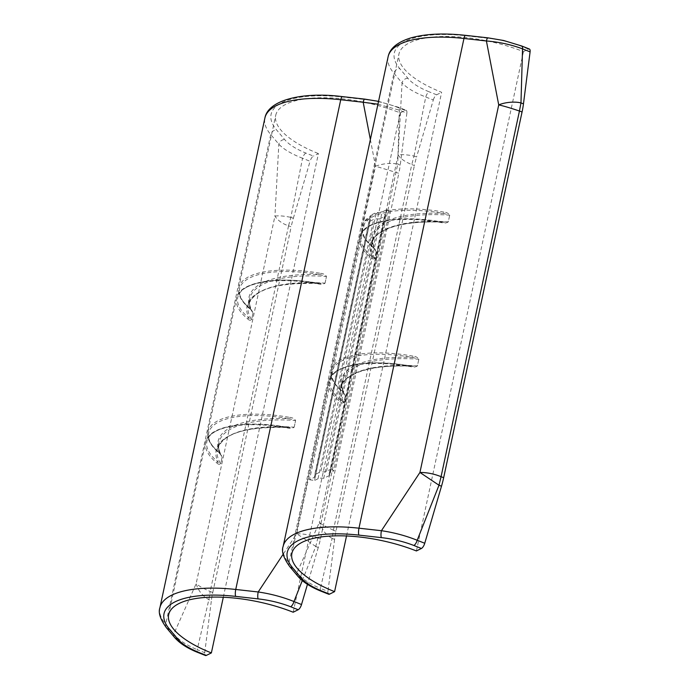 <?xml version="1.0" encoding="UTF-8"?>
<svg xmlns="http://www.w3.org/2000/svg" width="690" height="690" viewBox="0 0 690 690"><rect width="100%" height="100%" fill="white"/><g stroke="black" fill="none" stroke-linecap="round" stroke-linejoin="round"><path stroke-width="0.52" stroke-dasharray="3.45 2.59" d="M388.116 56.744A95.522 35.009 -167.9 0 0 393.938 73.287L402.054 82.921L398.147 154.931C400.433 158.666 404.978 161.874 411.783 164.53L414.052 156.052C407.178 154.698 401.873 154.327 398.147 154.931L319.349 522.468L323.843 531.352C326.612 534.595 329.363 536.932 332.114 538.364L333.399 530.161L411.783 164.53L414.388 165.566A52.776 20.528 111.7 0 1 416.553 157.035L414.052 156.043M333.399 530.161C329.898 528.6 321.281 524.443 319.349 522.468L297.062 572.657L288.946 563.014L393.938 73.287A5.279 4.442 139.9 0 1 399.803 68.681A90.243 33.068 12.1 0 1 465.957 35.785L488.408 38.295C499.845 39.572 510.678 42.185 520.907 46.135L528.454 49.137A5.279 2.053 111.7 0 1 529.377 49.033M386.995 209.579L331.407 468.846L333.701 470.942L389.289 211.675L386.995 209.579L382.105 212.011A7.918 2.898 12.1 0 1 376.369 212.434L370.306 215.453L314.726 474.72L320.781 471.701L376.369 212.434M374.799 258.44C373.549 259.319 372.29 259.086 371.03 257.741A85.5 31.335 12.1 0 1 359.731 236.972A85.5 31.335 12.1 0 1 441.609 222.637C444.118 223.37 446.335 223.129 448.267 221.913L449.707 215.185C448.44 213.305 446.499 212.27 443.877 212.08L443.696 213.434A111.883 41.003 -167.9 0 0 373.98 248.098L376.093 251.565A110.831 40.615 12.1 0 1 372.962 237.386A110.831 40.615 12.1 0 1 449.354 215.142L443.696 213.434A84.439 30.947 12.1 0 0 373.98 248.098A1.052 0.802 129.8 0 1 373.506 247.952L373.506 247.952A1.052 0.802 129.8 0 1 373.29 247.175L376.24 251.721L374.799 258.44L372.126 256.74A1.052 0.802 -50.2 0 0 371.03 257.741M343.922 402.477C342.663 403.357 341.412 403.124 340.153 401.778A85.5 31.335 12.1 0 1 328.854 381.009A85.5 31.335 12.1 0 1 410.731 366.675C413.241 367.408 415.458 367.166 417.39 365.95L418.83 359.223C417.562 357.342 415.622 356.307 413 356.118L412.81 357.472A111.883 41.003 -167.9 0 0 343.103 392.136L345.216 395.603A110.831 40.615 12.1 0 1 342.085 381.423A110.831 40.615 12.1 0 1 418.468 359.18L412.81 357.472A84.439 30.947 12.1 0 0 343.103 392.136A1.052 0.802 129.8 0 1 342.628 391.989L342.628 391.989A1.052 0.802 129.8 0 1 342.413 391.213L345.362 395.758L343.922 402.477L341.248 400.778A1.052 0.802 -50.2 0 0 340.153 401.778M346.527 535.975L441.643 92.305A85.5 31.335 12.1 0 1 398.949 54.044A85.5 31.335 12.1 0 1 523.451 51.629L528.454 49.137M416.406 550.956L523.451 51.629M332.106 538.398L334.59 539.382A52.776 20.528 111.7 0 1 335.995 531.24L414.388 165.566M414.052 156.052L425.747 96.997L433.303 99.998L416.553 157.035M433.303 99.998A5.279 2.053 111.7 0 1 436.641 94.797L441.643 92.305M328.673 594.228A5.279 2.053 111.7 0 1 327.957 591.39L320.402 588.398L332.114 538.364M334.59 539.382L327.957 591.39M407.919 78.315A5.279 4.442 139.9 0 0 402.054 82.921C406.721 87.932 414.621 92.624 425.747 96.997A5.279 2.053 111.7 0 1 429.085 91.796C419.097 87.708 412.042 83.214 407.919 78.315L399.803 68.681M321.117 591.227A5.279 2.053 111.7 0 1 320.402 588.398C309.336 583.749 301.556 578.496 297.062 572.657A5.279 4.442 139.9 0 0 297.864 576.245M521.821 46.032A5.279 2.053 -68.3 0 0 520.907 46.135M487.968 37.847A5.279 1.294 -83.6 0 1 488.408 38.295M441.609 222.637L441.816 221.999L447.914 221.861A110.831 40.615 -167.9 0 0 371.522 244.105A110.831 40.615 -167.9 0 0 374.653 258.293L376.24 251.721M410.731 366.675L410.938 366.036L417.027 365.898A110.831 40.615 -167.9 0 0 340.644 388.142A110.831 40.615 -167.9 0 0 343.775 402.33L345.362 395.758M331.407 468.846L326.525 471.279A7.918 2.898 12.1 0 1 320.781 471.701M385.399 216.03L329.82 475.298L323.757 478.308L379.345 219.041L385.399 216.03A7.918 2.898 12.1 0 1 384.761 214.478A7.918 2.898 12.1 0 1 385.719 213.443L389.289 211.675M329.82 475.298A7.918 2.898 12.1 0 1 329.173 473.745A7.918 2.898 12.1 0 1 330.139 472.71L333.701 470.942M379.345 219.041A7.918 2.898 -167.9 0 0 373.601 219.472L370.038 221.249L365.096 220.464L309.517 479.731L314.407 477.299A7.918 2.898 -167.9 0 0 315.365 476.273A7.918 2.898 -167.9 0 0 314.726 474.72M309.517 479.731L314.45 480.516L370.038 221.249M323.757 478.308A7.918 2.898 -167.9 0 0 318.021 478.739L314.45 480.516M365.096 220.464L369.987 218.031A7.918 2.898 -167.9 0 0 370.953 217.005A7.918 2.898 -167.9 0 0 370.306 215.453M302.289 580.583L315.796 546.471L317.849 537.889L397.733 164.16C391.187 162.693 383.778 163.366 375.507 166.187L398.837 173.293A52.776 20.528 -68.3 0 0 400.235 165.151L397.733 164.16L399.32 110.141A5.279 2.053 -68.3 0 0 398.604 107.304A5.279 2.053 -68.3 0 0 397.682 107.407C387.435 103.448 376.602 100.835 365.183 99.567L342.74 97.057A90.243 33.068 -167.9 0 0 276.587 129.953L284.703 139.587C288.834 144.495 295.889 148.988 305.868 153.068L313.415 156.069A5.279 2.053 -68.3 0 0 310.077 161.27L302.531 158.269L290.844 217.359L288.549 225.846C282.46 223.75 277.915 220.533 274.922 216.203L278.829 144.193A5.279 4.442 139.9 0 1 284.703 139.587M317.849 537.889C312.001 535.242 304.954 533.853 296.709 533.724L283.176 554.199M204.732 652.662L211.364 600.654L208.863 599.662C202.532 596.013 198.289 590.709 196.133 583.74C199.065 586.12 203.748 588.699 210.174 591.477L208.863 599.653L197.185 649.661L204.732 652.662A5.279 2.053 -68.3 0 0 205.447 655.5M247.805 319.013C249.064 320.358 250.323 320.591 251.583 319.712L253.023 312.993L250.073 308.447A1.052 0.802 -50.2 0 0 250.289 309.224L250.289 309.224A1.052 0.802 -50.2 0 0 250.755 309.37A111.883 41.003 12.1 0 1 320.471 274.706L326.129 276.414A110.831 40.615 -167.9 0 0 249.746 298.658A110.831 40.615 -167.9 0 0 252.868 312.837L250.755 309.37A84.439 30.947 -167.9 0 1 320.471 274.706L320.652 273.352C323.274 273.542 325.223 274.577 326.491 276.457L325.05 283.185C323.118 284.401 320.893 284.642 318.392 283.909A85.5 31.335 -167.9 0 0 236.515 298.244A85.5 31.335 -167.9 0 0 247.805 319.013A1.052 0.802 129.8 0 1 248.9 318.012L251.427 319.556A110.831 40.615 12.1 0 1 248.305 305.377A110.831 40.615 12.1 0 1 324.688 283.133L318.599 283.271L318.392 283.909M216.927 463.05C218.187 464.396 219.446 464.629 220.697 463.749L222.146 457.03L219.187 452.485A1.052 0.802 -50.2 0 0 219.411 453.261L219.411 453.261A1.052 0.802 -50.2 0 0 219.877 453.408A111.883 41.003 12.1 0 1 289.593 418.744L295.251 420.452A110.831 40.615 -167.9 0 0 218.868 442.695A110.831 40.615 -167.9 0 0 221.99 456.875L219.877 453.408A84.439 30.947 -167.9 0 1 289.593 418.744L289.774 417.39C292.396 417.579 294.345 418.614 295.613 420.495L294.173 427.222C292.241 428.438 290.016 428.68 287.514 427.947A85.5 31.335 -167.9 0 0 205.637 442.281A85.5 31.335 -167.9 0 0 216.927 463.05A1.052 0.802 129.8 0 1 218.023 462.05L220.55 463.594A110.831 40.615 12.1 0 1 217.428 449.414A110.831 40.615 12.1 0 1 293.811 427.17L287.713 427.308L287.514 427.947M223.301 597.247L318.418 153.577L313.415 156.069M293.181 612.228L400.235 112.901A85.5 31.335 -167.9 0 0 275.733 115.316A85.5 31.335 -167.9 0 0 318.418 153.577M288.549 225.846L210.174 591.477L212.77 592.512A52.776 20.528 -68.3 0 0 211.364 600.654M212.77 592.512L291.163 226.838L288.558 225.803M290.852 217.324L293.336 218.307A52.776 20.528 -68.3 0 0 291.163 226.838M293.336 218.307L310.077 161.27M174.648 637.517A5.279 4.442 139.9 0 1 173.846 633.92L196.133 583.74L274.922 216.203C278.217 215.478 283.521 215.867 290.844 217.359M370.366 139.535L375.507 166.187L296.709 533.724L315.796 546.471M315.787 546.514L318.271 547.498A52.776 20.528 -68.3 0 0 320.445 538.968L398.837 173.293M377.947 104.199L399.32 110.141L406.867 113.143L400.235 165.151M318.271 547.498L307.455 584.344M406.867 113.143A5.279 2.053 -68.3 0 0 406.151 110.305A5.279 2.053 -68.3 0 0 405.237 110.409L400.235 112.901M305.868 153.068A5.279 2.053 111.7 0 0 302.531 158.269C291.422 153.905 283.521 149.213 278.829 144.193L270.713 134.559A95.522 35.009 12.1 0 1 264.9 118.016M159.908 607.743A95.522 35.009 -167.9 0 0 165.729 624.286L173.846 633.92C178.348 639.777 186.136 645.029 197.185 649.661A5.279 2.053 111.7 0 0 197.901 652.499M364.743 99.119A5.279 1.294 -83.6 0 1 365.183 99.567M443.877 212.08A85.5 31.335 -167.9 0 0 362 226.415A85.5 31.335 -167.9 0 0 373.29 247.175M413 356.118A85.5 31.335 -167.9 0 0 331.122 370.452A85.5 31.335 -167.9 0 0 342.413 391.213M289.748 566.611A5.279 4.442 139.9 0 1 288.946 563.014A95.522 35.009 12.1 0 1 283.133 546.471M335.995 531.24L333.391 530.205M436.641 94.797L429.085 91.796M418.83 359.223L417.39 365.95M341.248 400.778A111.883 41.003 12.1 0 1 410.964 366.114A84.439 30.947 -167.9 0 0 341.248 400.778M449.707 215.185L448.267 221.913M372.126 256.74A111.883 41.003 12.1 0 1 441.841 222.077A84.439 30.947 -167.9 0 0 372.126 256.74M465.517 35.345A5.279 1.294 -83.6 0 1 465.957 35.785M326.525 471.279L382.105 212.011M330.139 472.71L385.719 213.443M250.073 308.447A85.5 31.335 12.1 0 1 238.774 287.678A85.5 31.335 12.1 0 1 320.652 273.352M219.187 452.485A85.5 31.335 12.1 0 1 207.897 431.716A85.5 31.335 12.1 0 1 289.774 417.39M166.532 627.883A5.279 4.442 139.9 0 1 165.729 624.286L270.713 134.559A5.279 4.442 139.9 0 1 276.587 129.953M320.445 538.968L317.84 537.941M405.237 110.409L397.682 107.407M222.146 457.03L220.697 463.749M294.173 427.222L295.613 420.495M287.739 427.386A111.883 41.003 -167.9 0 0 218.023 462.05A84.439 30.947 12.1 0 1 287.739 427.386M253.023 312.993L251.583 319.712M325.05 283.185L326.491 276.457M318.616 283.349A111.883 41.003 -167.9 0 0 248.9 318.012A84.439 30.947 12.1 0 1 318.616 283.349M342.292 96.609A5.279 1.294 -83.6 0 1 342.74 97.057M314.407 477.299L369.987 218.031M318.021 478.739L373.601 219.472M291.905 553.38L328.854 381.009C331.295 364.976 368.883 358.291 410.938 366.036L413.319 366.321C390.609 365.191 372.453 367.097 358.843 372.039C343.172 378.767 342.732 382.657 340.644 388.142L342.085 381.423C341.205 385.365 342.119 389.712 344.819 394.473L342.628 391.989C333.632 384.399 329.794 377.214 331.122 370.452L359.731 236.972C362.172 220.938 399.76 214.245 441.816 221.999L444.196 222.284C421.495 221.154 403.331 223.06 389.721 228.002C374.049 234.729 373.609 238.619 371.522 244.105L372.962 237.386C372.091 241.328 372.997 245.674 375.696 250.436L373.506 247.952C364.51 240.362 360.672 233.177 362 226.415L398.949 54.044M329.173 473.745L384.761 214.478M168.679 614.643L205.637 442.281C208.07 426.248 245.657 419.555 287.713 427.308L290.093 427.593C252.247 426.403 223.879 430.922 217.428 449.414L218.868 442.695C217.988 446.637 218.894 450.984 221.594 455.736L219.411 453.261C210.407 445.671 206.569 438.486 207.897 431.716L236.515 298.244C238.947 282.21 276.543 275.517 318.599 283.271L320.971 283.555C283.124 282.365 254.757 286.885 248.305 305.377L249.746 298.658C248.866 302.599 249.771 306.947 252.471 311.699L250.289 309.224C241.284 301.634 237.455 294.449 238.774 287.678L275.733 115.316M378.551 101.352L398.604 107.304L406.151 110.305M315.365 476.273L370.953 217.005"/><path stroke-width="1.03" d="M519.441 111.038L441.065 476.669L443.661 477.704A52.776 20.528 111.7 0 1 441.488 486.226L438.987 485.234L417.191 540.261L424.747 543.263A5.279 2.053 111.7 0 1 421.409 548.472L413.853 545.471C403.633 541.521 392.8 538.899 381.363 537.622A5.279 1.294 -83.6 0 1 381.423 530.705L419.934 472.452C427.024 472.443 434.07 473.849 441.065 476.669L438.987 485.225L419.934 472.452L498.723 104.915C505.485 102.051 515.206 101.413 520.976 102.931L519.441 111.038C516.215 109.917 505.089 106.234 498.723 104.915L486.407 40.977A5.279 1.294 -83.6 0 1 487.968 37.847L465.517 35.345C443.187 32.904 424.678 33.853 409.981 38.174C397.052 42.383 389.764 48.576 388.116 56.744A95.522 35.009 -167.9 0 1 463.965 38.468A5.279 1.294 -83.6 0 1 465.517 35.345M381.363 537.622L358.912 535.112A90.243 33.068 -167.9 0 0 292.758 568.008L300.875 577.642C304.989 582.55 312.044 587.043 322.04 591.123L329.596 594.125L334.59 591.641L346.527 535.975M334.59 591.641A85.5 31.335 12.1 0 1 291.905 553.38A85.5 31.335 12.1 0 1 416.406 550.956L421.409 548.472M388.116 56.744L283.133 546.471A95.522 35.009 12.1 0 1 358.973 528.195L463.965 38.468L486.407 40.977C499.163 41.986 511.212 44.617 522.537 48.869A5.279 2.053 -68.3 0 0 521.821 46.032L529.377 49.033A5.279 2.053 111.7 0 1 530.093 51.871L522.537 48.869L520.976 102.931M520.976 102.896L523.46 103.88L530.093 51.871M523.46 103.88A52.776 20.528 111.7 0 1 522.054 112.022L519.449 110.995M443.661 477.704L522.054 112.022M424.747 543.263L441.488 486.226M329.596 594.125A5.279 2.053 111.7 0 1 328.673 594.228L321.117 591.227A5.279 2.053 111.7 0 0 322.04 591.123M358.912 535.112A5.279 1.294 -83.6 0 1 358.973 528.195L381.423 530.705C393.999 532.551 405.918 535.742 417.191 540.261A5.279 2.053 -68.3 0 1 413.853 545.471M300.875 577.642A5.279 4.442 139.9 0 1 297.864 576.245L289.748 566.611A5.279 4.442 139.9 0 0 292.758 568.008M211.373 652.913L206.37 655.397L198.815 652.395C188.844 648.324 181.789 643.83 177.649 638.914L169.533 629.28A90.243 33.068 12.1 0 1 235.687 596.384L258.138 598.894C269.557 600.171 280.39 602.784 290.637 606.743L298.184 609.744L293.181 612.228A85.5 31.335 -167.9 0 0 168.679 614.643A85.5 31.335 -167.9 0 0 211.373 652.913L223.301 597.247M198.815 652.395A5.279 2.053 111.7 0 1 197.901 652.499L205.447 655.5A5.279 2.053 -68.3 0 0 206.37 655.397M283.176 554.199L258.198 591.977L235.747 589.467A95.522 35.009 -167.9 0 0 159.908 607.743L264.9 118.016A95.522 35.009 12.1 0 1 340.739 99.74L363.19 102.249L370.366 139.535M307.455 584.344L301.521 604.535L293.974 601.533L302.289 580.583M298.184 609.744A5.279 2.053 -68.3 0 0 301.521 604.535M290.637 606.743A5.279 2.053 -68.3 0 0 293.974 601.533C282.676 597.005 270.747 593.814 258.198 591.977A5.279 1.294 -83.6 0 0 258.138 598.894M235.687 596.384A5.279 1.294 -83.6 0 1 235.747 589.467L340.739 99.74A5.279 1.294 -83.6 0 1 342.292 96.609L364.743 99.119A5.279 1.294 -83.6 0 0 363.19 102.249L377.947 104.199M177.649 638.914A5.279 4.442 139.9 0 1 174.648 637.517L174.648 637.517C179.788 643.399 187.542 648.393 197.901 652.499M169.533 629.28A5.279 4.442 139.9 0 1 166.532 627.883L174.648 637.517M521.821 46.032L503.64 40.494L487.968 37.847M283.133 546.471C281.261 551.172 283.461 557.891 289.748 566.611M297.864 576.245C302.772 581.972 310.526 586.966 321.117 591.227M264.9 118.016C268.151 99.636 303.591 91.641 342.292 96.609M364.743 99.119L378.551 101.352M166.532 627.883C160.296 619.353 158.088 612.642 159.908 607.743"/></g></svg>
